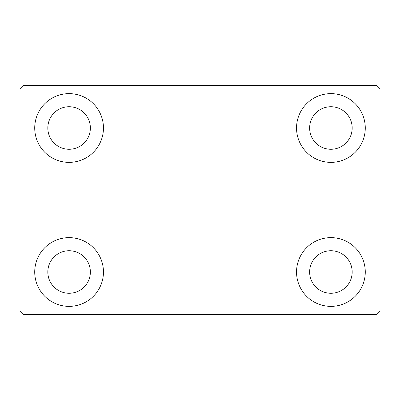 <?xml version="1.0" encoding="UTF-8"?>
<svg xmlns="http://www.w3.org/2000/svg" width="400" height="400" viewBox="0 0 400 400"><rect width="100%" height="100%" fill="white"/><g stroke="black" fill="none" stroke-linecap="round" stroke-linejoin="round"><path stroke-width="0.6" d="M34.725 272A34.365 34.365 0 0 1 69.09 237.635A34.365 34.365 0 0 1 103.455 272A34.365 34.365 0 0 1 69.09 306.365A34.365 34.365 0 0 1 34.725 272M296.545 128A34.365 34.365 0 0 1 330.91 93.635A34.365 34.365 0 0 1 365.275 128A34.365 34.365 0 0 1 330.91 162.365A34.365 34.365 0 0 1 296.545 128M296.545 272A34.365 34.365 0 0 1 330.91 237.635A34.365 34.365 0 0 1 365.275 272A34.365 34.365 0 0 1 330.91 306.365A34.365 34.365 0 0 1 296.545 272M34.725 128A34.365 34.365 0 0 1 69.09 93.635A34.365 34.365 0 0 1 103.455 128A34.365 34.365 0 0 1 69.09 162.365A34.365 34.365 0 0 1 34.725 128M47.82 128A21.275 21.275 0 0 1 69.09 106.725A21.275 21.275 0 0 1 90.365 128A21.275 21.275 0 0 1 69.09 149.275A21.275 21.275 0 0 1 47.82 128M309.635 272A21.275 21.275 0 0 1 330.91 250.725A21.275 21.275 0 0 1 352.18 272A21.275 21.275 0 0 1 330.91 293.275A21.275 21.275 0 0 1 309.635 272M309.635 128A21.275 21.275 0 0 1 330.91 106.725A21.275 21.275 0 0 1 352.18 128A21.275 21.275 0 0 1 330.91 149.275A21.275 21.275 0 0 1 309.635 128M47.82 272A21.275 21.275 0 0 1 69.09 250.725A21.275 21.275 0 0 1 90.365 272A21.275 21.275 0 0 1 69.09 293.275A21.275 21.275 0 0 1 47.82 272M376.725 85.455L23.275 85.455L20 88.725L20 311.275L23.275 314.545L376.725 314.545L380 311.275L380 88.725L376.725 85.455"/></g></svg>
